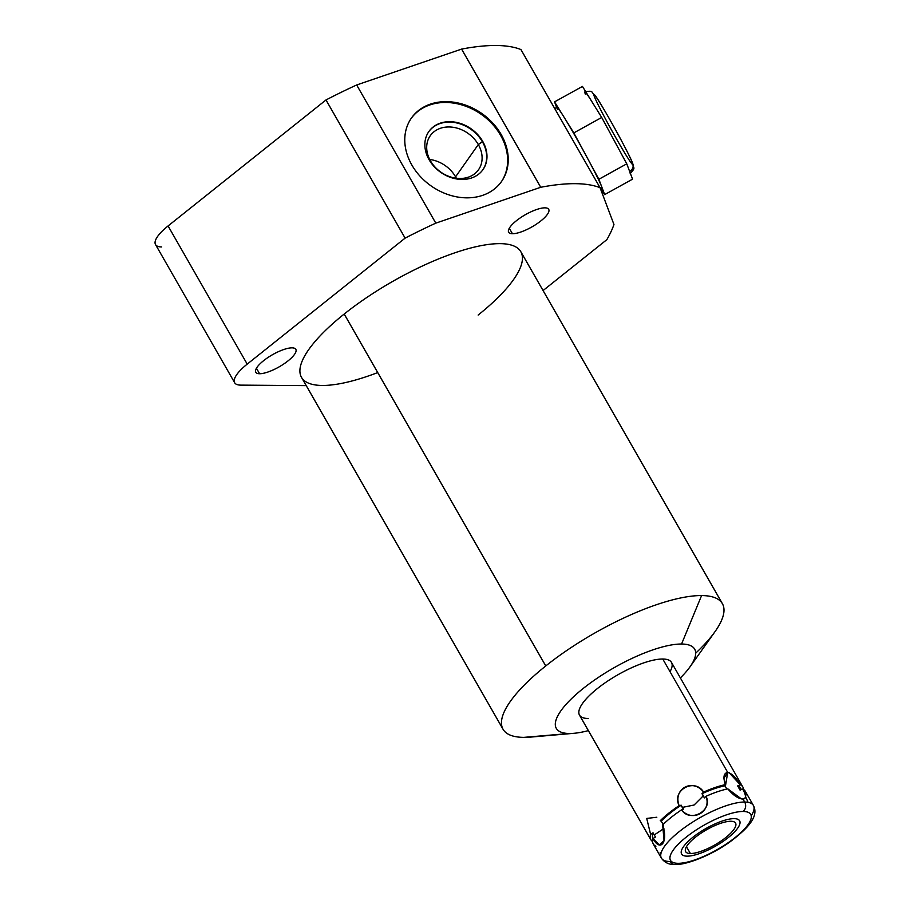 <?xml version="1.0" encoding="UTF-8"?>
<svg xmlns="http://www.w3.org/2000/svg" width="910" height="910" viewBox="0 0 910 910"><rect width="100%" height="100%" fill="white"/><g stroke="black" fill="none" stroke-linecap="round" stroke-linejoin="round"><path stroke-width="1.36" d="M503.048 729.274L301.506 377.354A126.376 37.936 -29.8 0 1 344.208 314.041L545.75 665.961A126.376 37.936 -29.8 0 1 701.587 595.561L681.556 644.03A79.727 23.933 150.2 0 0 583.242 688.438A79.727 23.933 150.2 0 0 569.421 733.494A79.727 23.933 -29.8 0 1 578.692 692.191A79.727 23.933 -29.8 0 1 673.707 644.598A79.727 23.933 -29.8 0 1 680.373 677.927A79.727 23.933 150.2 0 0 681.556 644.03A79.727 23.933 150.2 0 0 583.242 688.438A79.727 23.933 150.2 0 0 569.421 733.494A79.727 23.933 150.2 0 0 588.372 730.616A79.727 23.933 -29.8 0 1 569.421 733.494L523.853 737.373A126.376 37.936 150.2 0 0 538.549 736.122A126.376 37.936 150.2 0 1 523.853 737.373A126.376 37.936 -29.8 0 1 545.75 665.961L344.208 314.041A126.376 37.936 -29.8 0 1 500.045 243.641A126.376 37.936 -29.8 0 1 478.148 315.053A126.376 37.936 150.2 0 0 484.416 245.04A126.376 37.936 150.2 0 0 314.155 342.547A126.376 37.936 150.2 0 0 377.73 372.565A126.376 37.936 -29.8 0 1 301.506 377.354A126.376 37.936 -29.8 0 1 344.208 314.041A126.376 37.936 -29.8 0 1 520.838 251.74L722.392 603.66A126.376 37.936 150.2 0 0 701.587 595.561A126.376 37.936 150.2 0 0 545.75 665.961A126.376 37.936 150.2 0 0 503.048 729.274A126.376 37.936 150.2 0 0 523.853 737.373L569.421 733.494A79.727 23.933 150.2 0 0 573.96 733.301A79.727 23.933 150.2 0 0 588.372 730.616M656.815 817.237L646.714 818.431L650.605 834.379A53.008 15.914 150.2 0 0 650.855 839.725L579.488 715.112A53.008 15.914 -29.8 0 1 606.97 681.544A53.008 15.914 -29.8 0 1 662.764 659.022A53.008 15.914 -29.8 0 1 670.01 671.66A53.008 15.914 150.2 0 0 617.583 674.958A53.008 15.914 150.2 0 0 588.213 718.502A53.008 15.914 -29.8 0 1 597.392 688.552A53.008 15.914 -29.8 0 1 662.764 659.022A53.008 15.914 -29.8 0 1 671.489 662.412L742.867 787.036A53.008 15.914 150.2 0 0 740.239 784.75L729.115 772.67L740.239 784.75C736.213 777.675 732.038 773.568 727.704 772.408L662.764 659.022L727.704 772.408C723.678 773.159 722.904 777.242 725.395 784.636A53.008 15.914 150.2 0 0 703.612 792.087C692.476 777.936 672.797 788.833 679.133 805.634A53.008 15.914 150.2 0 0 660.239 820.718L661.195 821.173A50.471 15.152 -29.8 0 1 681.215 805.202L682.238 807.432L694.114 805.009L703.385 795.727L701.985 793.702L703.612 792.087C694.569 777.458 671.284 790.346 679.133 805.634L681.215 805.202L683.626 809.411L681.544 809.855C692.203 822.731 711.893 811.834 706.023 796.295A53.008 15.914 -29.8 0 1 727.807 788.856C733.323 795.397 738.385 798.809 742.981 799.082C746.382 798.843 746.28 795.476 742.651 788.97A53.008 15.914 -29.8 0 1 745.279 791.245L753.4 805.43A53.008 15.914 150.2 0 0 744.676 802.04A53.008 15.914 -29.8 0 1 753.4 805.43C758.269 814.951 751.717 825.688 729.683 842.08C710.846 855.605 685.435 865.308 674.833 864.5A6.791 5.756 -89.6 0 0 678.109 863.328A46.228 13.877 150.2 0 0 735.109 837.587A46.228 13.877 150.2 0 0 743.117 811.458A46.228 13.877 150.2 0 0 686.117 837.211A46.228 13.877 150.2 0 0 678.109 863.328A46.228 13.877 150.2 0 0 735.109 837.587A46.228 13.877 150.2 0 0 743.117 811.458A6.791 5.756 -89.6 0 0 744.676 802.04L742.981 799.082L744.676 802.04A6.791 5.756 90.4 0 1 743.117 811.458A46.228 13.877 150.2 0 0 686.117 837.211A46.228 13.877 150.2 0 0 678.109 863.328A6.791 5.756 90.4 0 1 674.833 864.5C669.089 864.75 664.618 862.635 661.388 858.119A53.008 15.914 -29.8 0 1 688.87 824.562A53.008 15.914 -29.8 0 1 744.676 802.04A53.008 15.914 150.2 0 0 688.87 824.562A53.008 15.914 150.2 0 0 661.388 858.119A53.008 15.914 150.2 0 0 670.124 861.52A6.791 5.756 -89.6 0 0 674.833 864.5M168.077 225.953A37.151 11.148 150.2 0 0 161.639 246.951A37.151 11.148 -29.8 0 1 168.077 225.953L247.213 364.125L405.121 238.124L325.996 99.952L168.077 225.953L247.213 364.125A37.151 11.148 150.2 0 0 240.775 385.123L306.238 385.624L240.775 385.123A37.151 11.148 150.2 0 1 234.666 382.746L155.53 244.562A37.151 11.148 -29.8 0 1 168.077 225.953L325.996 99.952A233.256 70.013 -29.8 0 1 356.663 84.971A233.256 70.013 150.2 0 0 325.996 99.952L168.077 225.953L247.213 364.125A37.151 11.148 150.2 0 0 234.666 382.746M543.065 290.552L606.845 239.66A233.256 70.013 150.2 0 0 613.954 224.497A233.256 70.013 150.2 0 1 606.845 239.66L543.065 290.552L606.845 239.66A233.256 70.013 150.2 0 0 613.954 224.497L600.065 187.722A233.256 70.013 150.2 0 0 540.733 187.278L461.597 49.094A233.256 70.013 150.2 0 1 520.929 49.55L600.065 187.722L520.929 49.55A233.256 70.013 150.2 0 0 461.597 49.094L356.663 84.971L435.799 223.143L540.733 187.278L461.597 49.094A233.256 70.013 -29.8 0 1 520.929 49.55L600.065 187.722L613.954 224.497L600.065 187.722A233.256 70.013 150.2 0 0 540.733 187.278L461.597 49.094L356.663 84.971L435.799 223.143A233.256 70.013 150.2 0 0 405.121 238.124L325.996 99.952L405.121 238.124L247.213 364.125L405.121 238.124A233.256 70.013 150.2 0 1 435.799 223.143L356.663 84.971A233.256 70.013 150.2 0 0 325.996 99.952M501.16 134.475A55.1 44.203 -144.8 0 1 482.618 195.354A55.1 44.203 -144.8 0 1 411.843 165.006A55.1 44.203 -144.8 0 1 430.385 104.138A55.1 44.203 -144.8 0 1 501.16 134.475L500.58 135.306A55.1 44.203 -144.8 0 1 501.239 181.909A55.1 44.203 -144.8 0 0 500.58 135.306L501.16 134.475A55.1 44.203 35.2 0 0 456.126 102.603A55.1 44.203 35.2 0 0 411.468 117.993A55.1 44.203 35.2 0 0 411.843 165.006A55.1 44.203 35.2 0 0 456.877 196.89A55.1 44.203 35.2 0 0 501.535 181.488A55.1 44.203 35.2 0 0 501.16 134.475A55.1 44.203 -144.8 0 1 456.797 196.879A55.1 44.203 -144.8 0 1 411.548 117.879A55.1 44.203 -144.8 0 1 501.16 134.475L500.58 135.306A55.1 44.203 -144.8 0 1 501.239 181.909M600.065 187.722A233.256 70.013 150.2 0 0 540.733 187.278L435.799 223.143A233.256 70.013 150.2 0 0 405.121 238.124M292.03 347.848A23.069 6.927 -29.8 0 1 288.038 360.883A23.069 6.927 -29.8 0 1 259.589 373.737A23.069 6.927 -29.8 0 1 263.582 360.701A23.069 6.927 -29.8 0 1 292.03 347.848A23.069 6.927 150.2 0 0 267.745 357.653A23.069 6.927 150.2 0 0 255.79 372.258A23.069 6.927 150.2 0 0 259.589 373.737A23.069 6.927 150.2 0 0 283.863 363.932A23.069 6.927 150.2 0 0 295.83 349.326A23.069 6.927 150.2 0 0 292.03 347.848A23.069 6.927 -29.8 0 1 278.278 367.344A23.069 6.927 -29.8 0 1 257.109 367.185A23.069 6.927 -29.8 0 1 292.03 347.848M544.897 207.844A23.069 6.927 -29.8 0 1 540.893 220.891A23.069 6.927 -29.8 0 1 512.444 233.733A23.069 6.927 -29.8 0 1 516.448 220.698A23.069 6.927 -29.8 0 1 544.897 207.844A23.069 6.927 150.2 0 0 520.611 217.649A23.069 6.927 150.2 0 0 508.656 232.255A23.069 6.927 150.2 0 0 512.444 233.733A23.069 6.927 150.2 0 0 536.729 223.928A23.069 6.927 150.2 0 0 548.696 209.323A23.069 6.927 150.2 0 0 544.897 207.844A23.069 6.927 -29.8 0 1 531.144 227.352A23.069 6.927 -29.8 0 1 509.975 227.181A23.069 6.927 -29.8 0 1 544.897 207.844M680.373 677.927A79.727 23.933 150.2 0 0 689.985 666.859A79.727 23.933 150.2 0 0 681.556 644.03L701.587 595.561A126.376 37.936 150.2 0 1 695.695 653.175A126.376 37.936 150.2 0 0 722.392 603.66M681.556 644.03L701.587 595.561A126.376 37.936 -29.8 0 1 714.941 631.745L689.985 666.859M573.96 733.301L531.042 737.066A126.376 37.936 -29.8 0 1 523.853 737.373L569.421 733.494M256.438 368.232L259.589 373.737M509.293 228.239L512.444 233.733M690.394 853.523A28.756 8.634 -29.8 0 1 695.377 837.28A28.756 8.634 -29.8 0 1 730.832 821.264A28.756 8.634 -29.8 0 1 725.85 837.507A28.756 8.634 -29.8 0 1 690.394 853.523L686.47 846.675L690.394 853.523A28.756 8.634 150.2 0 0 720.663 841.306A28.756 8.634 150.2 0 0 735.564 823.106A28.756 8.634 150.2 0 0 730.832 821.264A28.756 8.634 150.2 0 0 700.563 833.48A28.756 8.634 150.2 0 0 685.662 851.68A28.756 8.634 150.2 0 0 690.394 853.523L686.47 846.675M748.077 802.324L745.529 796.603A53.008 15.914 150.2 0 0 742.651 788.97C746.28 795.476 746.382 798.843 742.981 799.082L739.693 798.343L742.981 799.082C738.385 798.809 733.323 795.397 727.807 788.856L741.388 798.878L742.981 799.082C746.359 798.57 746.245 795.192 742.651 788.97L740.058 790.119L737.646 785.91L740.239 784.75A53.008 15.914 150.2 0 1 743.527 789.448A53.008 15.914 150.2 0 0 742.867 787.036M661.388 858.119L653.266 843.945A53.008 15.914 -29.8 0 1 653.016 838.599C660.649 852.715 668.395 841.727 662.651 824.926A53.008 15.914 -29.8 0 1 681.544 809.855C690.133 823.277 713.429 810.378 706.023 796.295L704.397 797.911L703.385 795.727L694.114 805.009L682.238 807.432L683.626 809.411L681.544 809.855A53.008 15.914 150.2 0 0 662.651 824.926A53.008 15.914 -29.8 0 1 681.544 809.855C692.203 822.731 711.893 811.834 706.023 796.295L704.397 797.911L701.985 793.702A50.471 15.152 -29.8 0 1 725.054 785.819L726.794 789.072L725.054 785.819L725.395 784.636L725.054 785.819L726.794 789.072M650.855 839.725A53.008 15.914 150.2 0 0 652.606 841.522A53.008 15.914 150.2 0 1 650.605 834.379L653.016 832.775L654.199 834.97L663.89 828.544L654.199 834.97L655.428 836.984L653.016 838.599L659.284 844.958L664.05 840.544L662.651 824.926C668.395 841.727 660.649 852.715 653.016 838.599A53.008 15.914 150.2 0 0 655.905 846.232A53.008 15.914 150.2 0 1 653.016 838.599L655.428 836.984L653.016 838.599M725.372 786.536L727.704 772.408L723.894 778.198L725.395 784.636A53.008 15.914 150.2 0 0 703.612 792.087L701.985 793.702A50.471 15.152 -29.8 0 1 725.054 785.819L725.395 784.636C722.904 777.242 723.678 773.159 727.704 772.408L725.372 786.536L727.704 772.408L662.764 659.022M660.967 853.409L660.171 852.42M663.606 825.381L661.195 821.173A50.471 15.152 -29.8 0 1 681.215 805.202L679.133 805.634A53.008 15.914 150.2 0 0 660.239 820.718A53.008 15.914 150.2 0 1 679.133 805.634C672.797 788.833 692.476 777.936 703.612 792.087L701.985 793.702L703.385 795.727L694.114 805.009L682.238 807.432L683.626 809.411L681.544 809.855M727.807 788.856A53.008 15.914 150.2 0 0 706.023 796.295A53.008 15.914 -29.8 0 1 727.807 788.856M743.527 789.448A53.008 15.914 150.2 0 0 740.239 784.75L737.646 785.91L740.058 790.119L742.651 788.97L740.058 790.119L737.646 785.91A50.471 15.152 -29.8 0 1 740.649 788.299L741.366 789.539M653.107 838.531A50.471 15.152 -29.8 0 1 653.016 832.775A50.471 15.152 -29.8 0 0 653.107 838.531L653.062 838.463A50.471 15.152 -29.8 0 1 653.016 832.775L655.428 836.984L653.016 832.775L650.605 834.379A53.008 15.914 150.2 0 0 652.606 841.522M661.195 821.173L662.514 823.163L661.195 821.173A50.471 15.152 -29.8 0 1 681.215 805.202L682.238 807.432M737.646 785.91A50.471 15.152 -29.8 0 1 741.161 789.63A50.471 15.152 150.2 0 0 737.646 785.91L740.239 784.75M594.344 96.38A40.074 1.831 61 0 1 609.04 118.175A40.074 1.831 61 0 1 632.336 162.731A40.074 1.831 -119 0 0 600.111 103.114A40.074 1.831 -119 0 0 607.562 122.827A40.074 1.831 -119 0 0 632.336 162.731A40.074 1.831 61 0 0 609.04 118.175A40.074 1.831 61 0 0 594.344 96.38M554.725 108.563L556.954 107.334A46.751 2.138 61 0 1 564.177 117.39A46.751 2.138 61 0 1 586.336 156.088A46.751 2.138 61 0 1 601.76 186.937L604.661 194.603L632.564 179.156L604.661 194.603L601.521 189.542L604.661 194.603L632.564 179.156L626.762 163.823L614.239 140.641L601.703 117.458L582.445 86.427L554.543 101.874L582.445 86.427L592.069 101.943L582.445 86.427L554.543 101.874L573.812 132.905L601.703 117.458L573.812 132.905L598.871 179.27L626.762 163.823L598.871 179.27L604.661 194.603L601.76 186.937L600.111 187.847L601.76 186.937A46.751 2.138 61 0 1 600.634 187.562A46.751 2.138 61 0 0 601.76 186.937L598.871 179.27L586.336 156.088A46.751 2.138 61 0 1 601.76 186.937A46.751 2.138 61 0 1 602.249 189.132L600.884 189.894M556.67 107.494L554.543 101.874L556.67 107.494L554.543 101.874L564.177 117.39L554.543 101.874M632.564 179.156L626.762 163.823L601.703 117.458L592.069 101.943A46.751 2.138 -119 0 0 584.857 91.887C594.059 90.283 590.533 92.001 594.765 95.015C600.327 101.419 630.243 155.451 632.746 163.595A6.677 6.359 159.3 0 1 629.663 171.489A6.677 6.359 -20.7 0 0 632.336 162.731A6.677 6.359 -20.7 0 1 629.663 171.489L632.564 179.156M592.069 101.943A46.751 2.138 -119 0 0 585.335 94.094A46.751 2.138 61 0 1 592.069 101.943L601.703 117.458L614.239 140.641L626.762 163.823L629.663 171.489A46.751 2.138 -119 0 1 630.141 173.685C636.386 166.712 633.076 168.839 632.746 163.595M557.443 109.541A46.751 2.138 61 0 1 564.177 117.39A46.751 2.138 61 0 1 586.336 156.088L573.812 132.905L564.177 117.39L573.812 132.905L598.871 179.27L601.76 186.937A46.751 2.138 -119 0 0 586.336 156.088A46.751 2.138 -119 0 0 564.177 117.39A46.751 2.138 -119 0 0 557.443 109.541M411.183 118.414A55.1 44.203 -144.8 0 1 500.58 135.306A55.1 44.203 -144.8 0 0 411.183 118.414A55.1 44.203 -144.8 0 1 500.58 135.306M482.732 141.403A33.078 26.538 35.2 0 0 440.235 123.191A33.078 26.538 35.2 0 0 429.111 159.739A33.078 26.538 35.2 0 0 471.596 177.95A33.078 26.538 35.2 0 0 482.732 141.403A33.078 26.538 35.2 0 0 455.694 122.27A33.078 26.538 35.2 0 0 428.883 131.506A33.078 26.538 35.2 0 0 429.111 159.739A33.078 26.538 35.2 0 0 456.137 178.872A33.078 26.538 35.2 0 0 482.948 169.635A33.078 26.538 35.2 0 0 482.732 141.403L482.436 141.823A33.078 26.538 35.2 0 0 428.735 131.711A33.078 26.538 -144.8 0 1 482.436 141.823L482.732 141.403A33.078 26.538 35.2 0 0 428.928 131.438A33.078 26.538 35.2 0 0 456.092 178.872A33.078 26.538 35.2 0 0 482.732 141.403L478.319 144.542A29.518 23.683 35.2 0 0 454.204 127.468A29.518 23.683 35.2 0 0 430.282 135.715A29.518 23.683 35.2 0 0 430.475 160.899A29.518 23.683 -144.8 0 1 440.406 128.287A29.518 23.683 -144.8 0 1 478.319 144.542L482.436 141.823A33.078 26.538 -144.8 0 1 482.8 169.84A33.078 26.538 35.2 0 0 482.436 141.823A33.078 26.538 35.2 0 0 428.735 131.711M456.331 178.246A29.518 23.683 35.2 0 0 455.569 176.824A29.518 23.683 35.2 0 0 429.713 159.477A29.518 23.683 -144.8 0 1 455.569 176.824L478.319 144.542L455.569 176.824A29.518 23.683 -144.8 0 1 456.331 178.246A29.518 23.683 35.2 0 0 455.569 176.824L478.319 144.542A29.518 23.683 -144.8 0 1 468.388 177.154A29.518 23.683 -144.8 0 1 430.475 160.899A29.518 23.683 35.2 0 0 454.602 177.985A29.518 23.683 35.2 0 0 478.524 169.726A29.518 23.683 35.2 0 0 478.319 144.542L482.436 141.823A33.078 26.538 35.2 0 1 482.8 169.84M429.543 160.478L430.475 160.899M734.108 818.647A33.42 10.033 150.2 0 0 698.937 832.843A33.42 10.033 150.2 0 0 681.613 854.001A33.42 10.033 150.2 0 0 687.107 856.151A33.42 10.033 150.2 0 0 722.29 841.943A33.42 10.033 150.2 0 0 739.614 820.786A33.42 10.033 150.2 0 0 734.108 818.647A33.42 10.033 150.2 0 0 683.524 846.653A33.42 10.033 150.2 0 0 714.202 846.891A33.42 10.033 150.2 0 0 734.108 818.647M461.597 49.094L356.663 84.971M540.733 187.278L435.799 223.143M306.238 385.624L240.775 385.123A37.151 11.148 150.2 0 1 247.213 364.125M701.587 595.561A126.376 37.936 150.2 0 0 545.75 665.961L344.208 314.041M730.832 821.264A28.756 8.634 150.2 0 0 687.312 845.356A28.756 8.634 150.2 0 0 713.702 845.561A28.756 8.634 150.2 0 0 730.832 821.264M678.109 863.328A46.228 13.877 150.2 0 0 748.077 824.585A46.228 13.877 150.2 0 0 705.648 824.267A46.228 13.877 150.2 0 0 678.109 863.328A6.791 5.756 90.4 0 1 670.124 861.52A53.008 15.914 150.2 0 1 700.541 817.373A53.008 15.914 150.2 0 1 751.228 815.804M743.117 811.458A6.791 5.756 -89.6 0 0 744.676 802.04L742.981 799.082L739.693 798.343M653.016 832.775L650.605 834.379M663.89 828.544L654.199 834.97M681.215 805.202L679.133 805.634M706.023 796.295L704.397 797.911L703.385 795.727M604.661 194.603L601.521 189.542M573.812 132.905L601.703 117.458M598.871 179.27L626.762 163.823M600.111 187.847L601.76 186.937M455.569 176.824A29.518 23.683 35.2 0 0 429.713 159.477M478.319 144.542A29.518 23.683 35.2 0 0 430.316 135.658A29.518 23.683 35.2 0 0 454.556 177.973A29.518 23.683 35.2 0 0 478.319 144.542M545.75 665.961A126.376 37.936 150.2 0 0 523.853 737.373M745.529 796.603A53.008 15.914 150.2 0 0 742.651 788.97M725.395 784.636A53.008 15.914 150.2 0 0 703.612 792.087M725.054 785.819A50.471 15.152 150.2 0 0 701.985 793.702"/></g></svg>
